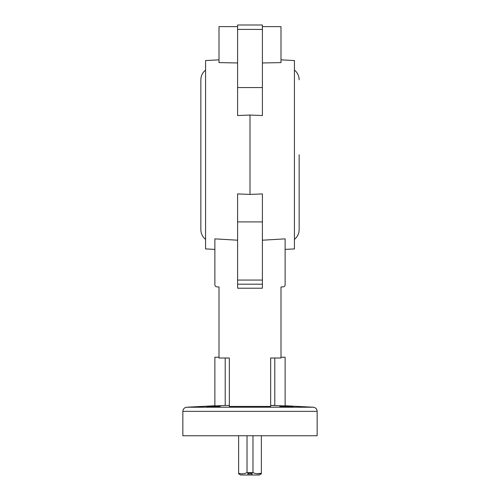 <?xml version="1.0" encoding="UTF-8"?>
<svg xmlns="http://www.w3.org/2000/svg" width="500" height="500" viewBox="0 0 500 500"><rect width="100%" height="100%" fill="white"/><g stroke="black" fill="none" stroke-linecap="round" stroke-linejoin="round"><path stroke-width="0.75" d="M261.363 473.806L259.3 475L240.7 475L238.637 473.806M238.637 435.744L238.637 473.269C241.456 474.137 244.256 473.919 247.025 472.612L252.975 472.612C255.719 473.919 258.512 474.137 261.363 473.269L257.113 473.762M252.069 475L252.069 472.931L247.931 472.931L247.931 475M261.363 473.269L261.363 435.744M252.069 473.881L247.931 473.881M285.125 249.394L294.425 248.906L294.425 60.556L280.994 59.85M262.4 62.962L280.994 62.613L280.994 26.625L262.4 26.625M262.4 115.544L250 115.05L237.6 115.544L237.6 25L262.4 25L262.4 115.544M250 194.412L262.4 193.919L262.4 221.906L237.6 221.906L237.6 193.919L250 194.412L250 115.05M270.663 406.425L229.338 406.425L270.663 406.425L270.663 358.006L280.994 358.006L280.994 286.969L283.169 286.856A2.069 2.069 0 0 0 285.125 284.794L285.125 238.863L262.4 240.206M237.6 240.206L214.875 238.863L214.875 284.794A2.069 2.069 0 0 0 216.831 286.856L219.006 286.969L219.006 358.006L229.338 358.006L229.338 406.425M237.6 26.625L219.006 26.625L219.006 62.613L237.6 62.962M214.875 249.394L205.575 248.906L205.575 60.556L219.006 59.85M219.006 357.225L214.875 357.225L214.875 405.931L225.206 405.45L214.875 405.931M274.794 358.006L274.794 405.45L270.663 405.419L285.125 405.931L285.125 357.225L280.994 357.225M229.338 405.419L225.206 405.45L225.206 358.006M208.762 406.637L220.188 406.381L213.475 406.875L206.756 406.875L208.762 406.637M281.775 406.262L293.244 406.875L286.525 406.875L279.812 406.381L281.775 406.262M317.15 411.35L182.85 411.35L182.85 435.744L317.15 435.744L317.15 411.35C316.938 408.938 315.631 407.562 313.238 407.219L186.762 407.219L214.875 405.75M247.025 435.744L247.025 472.612M252.975 435.744L252.975 472.612M237.6 221.906L237.6 284.188L262.4 284.188L262.4 280.062L237.6 280.062M262.4 221.906L262.4 280.062M237.6 284.188L237.6 288.212L262.4 288.212L262.4 284.188M262.4 29.4L237.6 29.4M262.4 87.562L237.6 87.562M285.125 405.75L313.238 407.219M182.85 411.35C183.062 408.938 184.369 407.562 186.762 407.219M294.425 239.394C297.488 236.881 299.056 233.644 299.144 229.681L299.144 154.731M294.425 70.069C297.488 72.581 299.056 75.819 299.144 79.781M205.575 239.394C202.512 236.881 200.944 233.644 200.856 229.681L200.856 154.731M205.575 70.069C202.512 72.581 200.944 75.819 200.856 79.781L200.856 229.681"/></g></svg>
